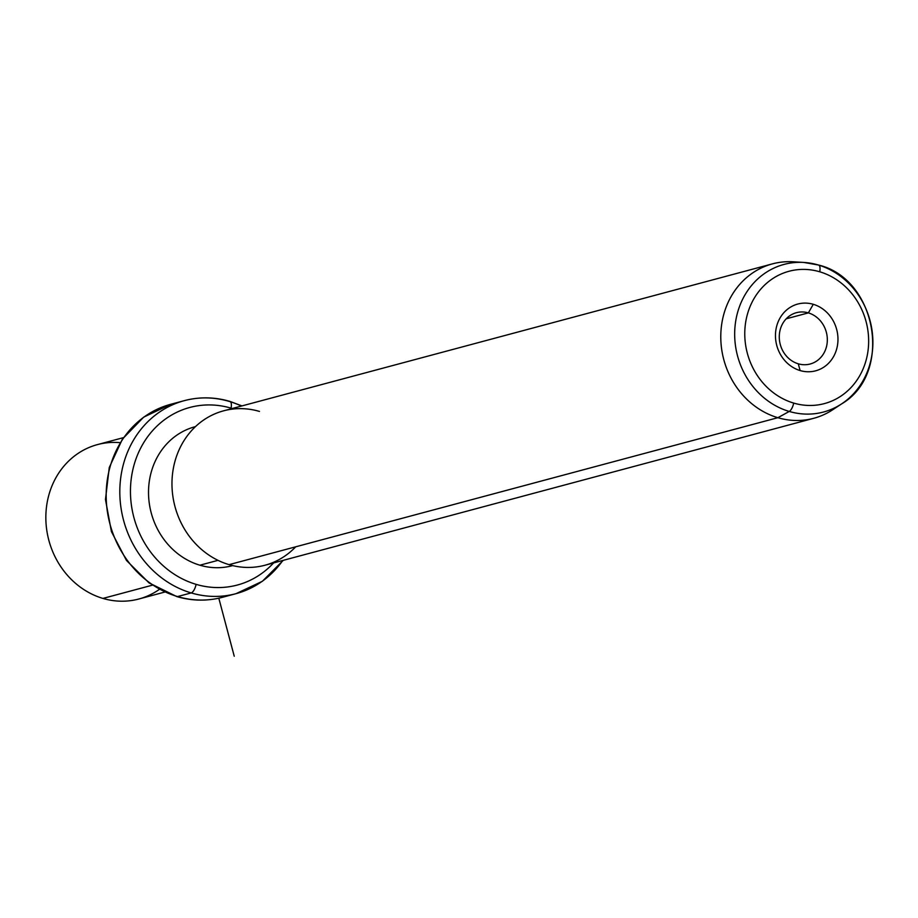 <?xml version="1.0" encoding="UTF-8"?>
<svg xmlns="http://www.w3.org/2000/svg" width="918" height="918" viewBox="0 0 918 918"><rect width="100%" height="100%" fill="white"/><g stroke="black" fill="none" stroke-linecap="round" stroke-linejoin="round"><path stroke-width="1.38" d="M120.097 442.66A79.923 71.719 75 0 0 46.359 508.079A79.923 71.719 75 0 0 102.942 598.421A79.923 71.719 75 0 0 159.388 589.379M164.77 592.064L138.813 599.006A79.923 71.719 -105 0 1 102.942 598.421L152.365 585.179L102.942 598.421A79.923 71.719 -105 0 1 45.9 520.609A79.923 71.719 -105 0 1 97.469 444.599L123.425 437.645M241.457 406.043A99.913 89.643 75 0 0 229.167 401.396A99.913 89.643 75 0 0 184.334 400.65L170.702 404.299A99.913 89.643 75 0 0 106.247 499.312A99.913 89.643 75 0 0 177.553 596.574A7.998 3.098 106.5 0 1 176.807 596.585A7.998 3.098 -73.5 0 0 177.553 596.574A99.913 89.643 75 0 0 222.386 597.32A99.913 89.643 -105 0 1 177.553 596.574A99.913 89.643 -105 0 1 106.247 499.312A99.913 89.643 -105 0 1 170.702 404.299L143.678 417.151L122.45 439.034L109.265 467.514L105.467 499.507L111.422 531.614L126.466 560.439L149.049 582.907L176.807 596.585C192.103 601.038 207.296 601.279 222.386 597.32L236.018 593.671A99.913 89.643 75 0 0 282.801 560.462M184.334 400.65A99.913 89.643 75 0 0 119.879 495.663A99.913 89.643 75 0 0 191.185 592.925L177.553 596.574L191.185 592.925A99.913 89.643 75 0 0 236.018 593.671A99.913 89.643 -105 0 1 191.185 592.925A99.913 89.643 -105 0 1 119.879 495.663A99.913 89.643 -105 0 1 184.334 400.65C199.413 396.691 214.605 396.943 229.913 401.396A7.998 3.098 106.5 0 1 231.061 408.143A91.915 82.471 75 0 0 132.307 472.242A91.915 82.471 75 0 0 196.108 584.353A7.998 3.098 106.5 0 1 191.185 592.925A7.998 3.098 -73.5 0 0 196.108 584.353A91.915 82.471 75 0 0 273.598 562.918A91.915 82.471 -105 0 1 196.108 584.353A91.915 82.471 -105 0 1 132.307 472.242A91.915 82.471 -105 0 1 231.061 408.143A7.998 3.098 -73.5 0 0 229.913 401.396A7.998 3.098 -73.5 0 0 229.167 401.396A7.998 3.098 106.5 0 1 229.913 401.396L241.95 405.905M232.254 408.51A91.915 82.471 75 0 0 231.061 408.143A91.915 82.471 -105 0 1 232.254 408.51M199.906 565.201A71.937 64.547 75 0 0 232.667 565.603L232.185 565.74A71.937 64.547 -105 0 1 199.906 565.201L218.025 560.347L199.906 565.201A71.937 64.547 -105 0 1 148.567 495.169A71.937 64.547 -105 0 1 194.983 426.755L195.465 426.629A71.937 64.547 75 0 0 148.555 494.894A71.937 64.547 75 0 0 199.906 565.201M259.461 411.425A79.923 71.719 75 0 0 173.582 467.159A79.923 71.719 75 0 0 229.075 564.65A79.923 71.719 75 0 0 295.711 546.807M813.75 418.298L264.935 565.247A79.923 71.719 -105 0 1 229.075 564.65L777.879 417.701A79.923 71.719 75 0 0 813.75 418.298A79.923 71.719 75 0 0 837.09 406.605M798.465 262.341A79.923 71.719 75 0 0 772.405 263.879A79.923 71.719 75 0 0 720.837 339.889A79.923 71.719 75 0 0 777.879 417.701L229.075 564.65A79.923 71.719 -105 0 1 172.022 486.838A79.923 71.719 -105 0 1 223.59 410.828L772.405 263.879M841.622 403.886C893.145 373.787 877.229 279.015 818.581 265.038L803.755 262.433L793.049 261.791A79.923 71.719 -105 0 0 721.181 328.437A79.923 71.719 -105 0 0 777.879 417.701A79.923 71.719 -105 0 0 832.672 409.784L841.622 403.886A76.401 68.552 -105 0 1 789.25 411.448A76.401 68.552 75 0 0 841.622 403.886A76.401 68.552 75 0 0 871.721 328.403A76.401 68.552 75 0 0 818.305 264.992A76.401 68.552 75 0 0 803.755 262.433A76.401 68.552 75 0 0 735.054 326.131A76.401 68.552 75 0 0 789.25 411.448L777.879 417.701L789.25 411.448A7.998 3.098 -73.5 0 0 793.691 403.082A68.483 61.449 75 0 0 867.269 355.312A68.483 61.449 75 0 0 819.728 271.785A7.998 3.098 -73.5 0 0 818.581 265.038A7.998 3.098 -73.5 0 0 818.305 264.992A7.998 3.098 106.5 0 1 818.581 265.038A7.998 3.098 106.5 0 1 819.728 271.785A68.483 61.449 75 0 0 746.15 319.556A68.483 61.449 75 0 0 793.691 403.082A7.998 3.098 106.5 0 1 789.25 411.448A76.401 68.552 -105 0 1 735.054 326.131A76.401 68.552 -105 0 1 803.755 262.433A76.401 68.552 -105 0 1 818.305 264.992M793.691 403.082A68.483 61.449 -105 0 1 746.15 319.556A68.483 61.449 -105 0 1 819.728 271.785A68.483 61.449 -105 0 1 867.269 355.312A68.483 61.449 -105 0 1 793.691 403.082M813.279 304.306A34.551 31.005 75 0 0 776.158 328.414A34.551 31.005 75 0 0 800.14 370.562A34.551 31.005 75 0 0 837.273 346.453A34.551 31.005 75 0 0 813.279 304.306L808.356 312.889A26.565 23.834 75 0 0 779.807 331.409A26.565 23.834 75 0 0 798.258 363.803L800.14 370.562A34.551 31.005 -105 0 1 776.158 328.414A34.551 31.005 -105 0 1 813.279 304.306A34.551 31.005 -105 0 1 837.273 346.453A34.551 31.005 -105 0 1 800.14 370.562L798.258 363.803A26.565 23.834 75 0 0 826.797 345.283A26.565 23.834 75 0 0 808.356 312.889L813.279 304.306M808.356 312.889L786.21 318.81L808.356 312.889A26.565 23.834 -105 0 1 827.313 338.742A26.565 23.834 -105 0 1 810.169 364.01A26.565 23.834 -105 0 1 798.258 363.803A26.565 23.834 -105 0 1 779.29 337.95A26.565 23.834 -105 0 1 796.434 312.682A26.565 23.834 -105 0 1 808.356 312.889M218.805 598.192L234.239 656.209M236.018 593.671L262.364 581.301L283.295 560.324"/></g></svg>
